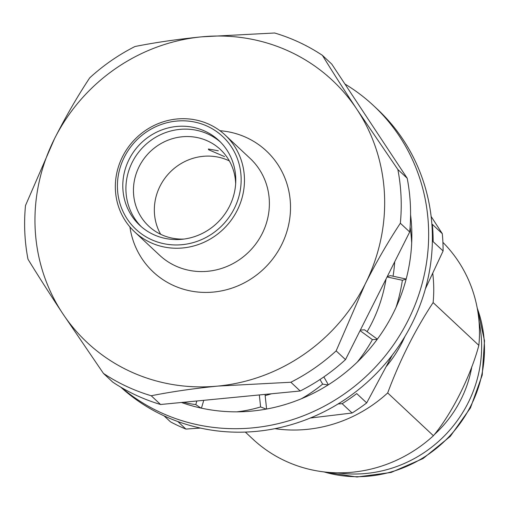 <?xml version="1.0" encoding="UTF-8"?>
<svg xmlns="http://www.w3.org/2000/svg" width="510" height="510" viewBox="0 0 510 510"><rect width="100%" height="100%" fill="white"/><g stroke="black" fill="none" stroke-linecap="round" stroke-linejoin="round"><path stroke-width="0.76" d="M344.932 84.029A189.153 179.896 133.1 0 1 373.639 105.723A189.153 179.896 133.1 0 1 408.076 320.414A189.153 179.896 133.1 0 1 121.488 387.575M373.639 105.723L377.381 109.216A189.153 179.896 133.1 0 1 411.812 323.914A189.153 179.896 133.1 0 1 120.73 387.128M410.575 214.831A171.895 163.48 133.1 0 1 411.755 240.981L411.691 243.142A172.023 165.355 -119.5 0 0 410.11 227.001M406.132 279.168A171.895 163.48 133.1 0 1 396.895 305.484L396.009 307.498A172.023 159.114 -106.2 0 0 402.377 280.258L406.132 279.168A171.895 163.48 133.1 0 0 411.672 243.142L411.691 243.142M377.221 339.335A171.895 163.48 133.1 0 1 358.81 360.602L357.242 362.164A172.023 152.063 -93.6 0 0 372.415 339.641L377.221 339.335A171.895 163.48 133.1 0 0 395.989 307.492L396.009 307.498M328.083 384.961A171.895 163.48 133.1 0 1 303.31 397.94L301.295 398.807A172.023 145.261 -81.3 0 0 322.639 384.126L328.083 384.961A171.895 163.48 133.1 0 0 357.229 362.145L357.242 362.164M266.207 409.103A171.895 163.48 133.1 0 1 238.839 411.812L236.685 411.857A172.023 139.753 -68.9 0 0 260.61 406.942L266.207 409.103A171.895 163.48 133.1 0 0 301.289 398.788L301.295 398.807M183.37 402.294A172.023 136.374 -56.4 0 0 195.783 404.608L201.01 408.076A171.895 163.48 133.1 0 0 236.685 411.838L236.685 411.857M201.01 408.076A171.895 163.48 133.1 0 1 181.439 402.479M393.063 276.21A154.632 148.639 -119.5 0 0 394.702 261.789M406.164 279.04L390.418 275.642L387.275 276.554M402.377 280.258L387.071 276.962M367.117 331.685A154.632 143.029 -106.2 0 0 386.038 279.008M377.355 339.156L364.554 329.823L360.347 330.091M372.415 339.641L360.073 330.639M328.351 384.795L323.856 376.909M322.639 384.126L319.999 379.51M265.162 395.594A154.632 130.573 -81.3 0 0 271.53 393.765M266.596 409.033L265.028 394.389M260.61 406.942L259.329 394.944M201.437 408.172L203.764 400.318M195.783 404.608L196.854 400.987M322.422 55.361A193.29 183.829 -46.9 0 0 299.415 42.413A193.29 183.829 -46.9 0 0 274.629 32.997L201.699 36.835A179.488 170.703 -46.9 0 0 54.487 138.784A179.488 170.703 -46.9 0 0 62.596 313.401A179.488 170.703 -46.9 0 0 129.502 371.133A179.488 170.703 -46.9 0 0 217.923 386.083A179.488 170.703 -46.9 0 0 365.134 284.14A179.488 170.703 -46.9 0 0 357.025 109.516A179.488 170.703 -46.9 0 0 201.699 36.835C177.697 39.225 155.461 42.451 134.997 46.506A193.29 183.829 -46.9 0 0 89.703 77.871C77.335 96.575 65.599 116.873 54.487 138.784L25.5 205.517A193.29 183.829 -46.9 0 0 27.999 259.252C38.135 275.744 49.668 293.798 62.596 313.401L103.428 373.39A193.29 183.829 -46.9 0 0 126.435 386.331A193.29 183.829 -46.9 0 0 151.221 395.754C171.691 391.699 193.927 388.473 217.923 386.083L290.853 382.245A193.29 183.829 -46.9 0 0 336.147 350.874L365.134 284.14C376.246 262.229 387.989 241.931 400.35 223.227A193.29 183.829 -46.9 0 0 397.851 169.498L357.025 109.516C344.091 89.907 332.552 71.853 322.422 55.361L331.768 64.107L407.197 178.245L397.851 169.498M245.355 432.091L252.73 438.995A136.795 130.101 -46.9 0 0 285.001 460.817A136.795 130.101 -46.9 0 0 433.411 435.731C451.777 413.827 470.571 376.323 478.852 345.378A136.795 130.101 -46.9 0 0 442.909 242.371M478.852 345.378L433.124 302.577A136.795 130.101 -46.9 0 0 432.741 273.303M134.621 231.859L159.541 255.178A66.274 63.03 -46.9 0 0 175.172 265.755A66.274 63.03 -46.9 0 0 257.097 242.142A66.274 63.03 -46.9 0 0 250.11 158.406L225.19 135.086A66.274 63.03 -46.9 0 0 209.559 124.516A66.274 63.03 -46.9 0 0 127.634 148.123A66.274 63.03 -46.9 0 0 134.621 231.859A66.274 63.03 -46.9 0 0 150.252 242.428A66.274 63.03 -46.9 0 0 232.177 218.822A66.274 63.03 -46.9 0 0 225.19 135.086M129.922 226.931A82.837 78.782 -46.9 0 0 172.743 285.154A82.837 78.782 -46.9 0 0 281.501 245.004A82.837 78.782 -46.9 0 0 246.878 137.764A82.837 78.782 -46.9 0 0 219.963 130.719M207.697 126.384A63.508 60.403 -46.9 0 0 124.319 157.169A63.508 60.403 -46.9 0 0 150.864 239.388A63.508 60.403 -46.9 0 0 234.243 208.603A63.508 60.403 -46.9 0 0 207.697 126.384M224.566 156.621L208.673 149.761L208.373 148.996L218.331 150.788M235.652 183.849A52.466 49.897 -46.9 0 0 220.409 149.519A52.466 49.897 -46.9 0 0 208.029 141.149A52.466 49.897 -46.9 0 0 143.176 159.84A52.466 49.897 -46.9 0 0 148.703 226.128A52.466 49.897 -46.9 0 0 161.083 234.498A52.466 49.897 -46.9 0 0 183.963 239.069M229.347 160.905A52.466 49.897 -46.9 0 0 228.926 160.701A52.466 49.897 -46.9 0 0 168.848 173.464A52.466 49.897 -46.9 0 0 160.656 234.294M153.338 234.479A57.987 55.15 -46.9 0 0 225.018 213.817A57.987 55.15 -46.9 0 0 218.911 140.55A57.987 55.15 -46.9 0 0 205.23 131.299A57.987 55.15 -46.9 0 0 133.543 151.954A57.987 55.15 -46.9 0 0 139.657 225.222A57.987 55.15 -46.9 0 0 153.338 234.479M220.435 142.041A57.987 55.15 -46.9 0 0 208.341 134.213A57.987 55.15 -46.9 0 0 137.311 153.963A57.987 55.15 -46.9 0 0 141.244 226.65M431.122 216.457L442.297 233.676A186.392 177.27 133.1 0 1 442.903 242.307A186.392 177.27 133.1 0 1 443.101 250.971L425.416 288.781M337.582 472.815A124.261 118.18 -46.9 0 0 479.043 321.67M434.118 434.82A115.974 110.3 -46.9 0 0 471.852 366.582M274.916 428.668A136.795 130.101 -46.9 0 0 387.683 392.929L433.411 435.731M433.124 302.577C415.089 329.951 399.936 360.066 387.683 392.929M386.395 366.384A121.501 115.553 -46.9 0 0 404.921 336.46M103.428 373.39L112.774 382.137A193.29 183.829 -46.9 0 0 160.567 404.5L151.221 395.754M290.853 382.245L300.199 390.992L160.567 404.5M300.199 390.992A193.29 183.829 -46.9 0 0 345.493 359.62L336.147 350.874M400.35 223.227L409.696 231.973L345.493 359.62M409.696 231.973A193.29 183.829 -46.9 0 0 407.197 178.245M442.297 233.676L432.34 224.355A186.392 177.27 133.1 0 1 433.143 241.657L443.101 250.971M392.388 354.973L366.684 402.906L356.732 393.586A186.392 177.27 133.1 0 1 342.146 403.684L352.104 413.004L310.309 418.022M366.684 402.906A186.392 177.27 133.1 0 1 352.104 413.004M200.385 428.068L185.908 429.082L177.856 421.547M338.079 403.965L342.146 403.684M164.105 415.88L170.518 421.878A186.392 177.27 133.1 0 0 185.908 429.082M324.016 471.916A124.261 118.18 -46.9 0 0 449.718 435.993A124.261 118.18 -46.9 0 0 477.245 308.193M323.257 471.82L356.93 477.003L391.094 472.458L423.032 458.567L450.209 436.458L470.475 407.872L482.224 375.092L484.5 340.699L477.105 307.441"/></g></svg>

